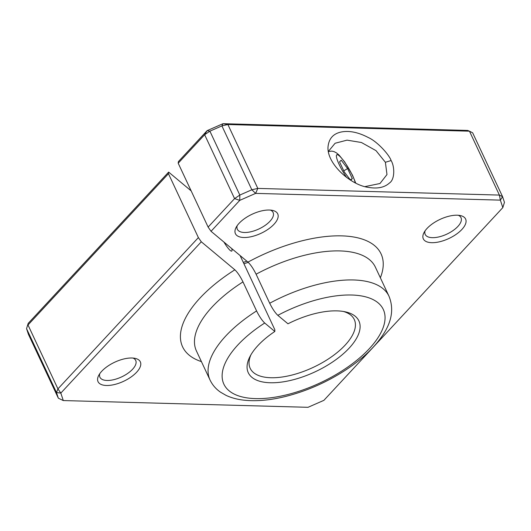 <?xml version="1.0" encoding="UTF-8"?>
<svg xmlns="http://www.w3.org/2000/svg" width="531" height="531" viewBox="0 0 531 531"><rect width="100%" height="100%" fill="white"/><g stroke="black" fill="none" stroke-linecap="round" stroke-linejoin="round"><path stroke-width="0.8" d="M350.5 180.102L344.261 171.905L339.548 161.842L341.221 160.176L347.606 168.573L352.318 178.628L350.287 179.83M347.606 168.573L343.763 170.836M352.318 178.628L350.712 180.235M246.869 261.206A61.078 27.539 -25.1 0 1 243.278 262.347M211.039 231.297L239.766 200.353L255.63 193.384L500.361 200.134L499.392 195.076L502.585 196.696L472.656 132.81L469.464 131.184L499.392 195.076L257.807 188.412L227.879 124.519L469.464 131.184L467.711 130.44L222.987 123.69L207.117 130.653L178.389 161.597L178.197 163.209L208.125 227.095L211.039 231.297L247.97 262.122C250.665 264.684 253.373 268.713 256.095 274.208L269.702 303.247C272.423 308.75 275.131 312.779 277.826 315.334L287.968 323.797A61.078 27.539 154.9 0 1 345.422 311.856A61.078 27.539 154.9 0 1 348.157 349.192A61.078 27.539 154.9 0 1 276.89 382.579A61.078 27.539 154.9 0 1 249.955 356.573A61.078 27.539 154.9 0 1 274.832 331.47L264.71 323.021C262.015 320.458 259.314 316.43 256.586 310.934L242.986 281.895C240.264 276.399 237.556 272.376 234.861 269.814L201.295 241.791L198.382 237.596L168.453 173.703L168.646 172.097L28.176 323.392L26.55 328.649L28.176 323.392M168.646 172.097L191.167 190.894M133.035 358.067A19.76 8.908 -25.1 0 1 135.717 360.463A19.76 8.908 -25.1 0 1 127.745 373.379A19.76 8.908 -25.1 0 1 107.023 380.468A19.76 8.908 -25.1 0 1 99.928 377.229A19.76 8.908 -25.1 0 1 99.801 373.632M270.425 210.084A19.76 8.908 -25.1 0 1 273.107 212.48A19.76 8.908 -25.1 0 1 265.135 225.396A19.76 8.908 -25.1 0 1 244.413 232.492A19.76 8.908 -25.1 0 1 237.317 229.246A19.76 8.908 -25.1 0 1 237.191 225.648M458.319 215.267A19.76 8.908 -25.1 0 1 461.001 217.664A19.76 8.908 -25.1 0 1 453.036 230.58A19.76 8.908 -25.1 0 1 432.314 237.669A19.76 8.908 -25.1 0 1 425.212 234.43A19.76 8.908 -25.1 0 1 425.085 230.832M243.915 263.708A57.487 25.919 154.9 0 0 248.236 262.354M343.431 311.471A57.487 25.919 -25.1 0 1 354.283 319.523A57.487 25.919 -25.1 0 1 313.224 367.379A57.487 25.919 -25.1 0 1 250.174 368.295A57.487 25.919 -25.1 0 1 250.937 354.794M240.092 255.544L274.826 329.698L274.832 331.47M231.715 248.554A11.649 2.144 -120.5 0 1 231.755 251.09A11.649 2.144 -120.5 0 1 223.949 242.07M328.344 151.468L335.107 143.251L347.042 140.144L361.419 142.5L376.001 150.631L385.387 162.274L386.98 174.553L379.984 183.514L365.062 186.593M391.115 160.554C389.263 154.747 377.202 141.452 368.302 137.529C358.538 132.405 349.69 130.526 341.752 131.9C333.415 133.46 328.835 138.465 328.019 146.921C326.744 163.906 351.13 185.458 368.7 187.416C377.674 188.943 384.63 187.443 389.568 182.91C394.971 179.378 394.732 166.422 391.115 160.554L385.387 162.274M502.824 207.608L504.45 202.351L502.585 196.696L500.361 200.134L502.824 207.608L323.883 400.347L308.013 407.31L63.289 400.56L60.826 393.093L201.295 241.791M106.426 385.486A23.351 10.527 154.9 0 0 135.252 373.612A23.351 10.527 154.9 0 0 135.179 358.379A23.351 10.527 154.9 0 0 98.673 375.483A23.351 10.527 154.9 0 0 106.426 385.486M243.815 237.51A23.351 10.527 154.9 0 0 272.642 225.629A23.351 10.527 154.9 0 0 272.562 210.402A23.351 10.527 154.9 0 0 236.063 227.5A23.351 10.527 154.9 0 0 243.815 237.51M431.71 242.687A23.351 10.527 154.9 0 0 460.543 230.812A23.351 10.527 154.9 0 0 460.463 215.586A23.351 10.527 154.9 0 0 423.957 232.684A23.351 10.527 154.9 0 0 431.71 242.687M198.382 237.596L57.932 388.871L60.826 393.093L56.478 392.535L57.932 388.871L28.004 324.985L168.453 173.703M26.55 328.649L56.478 392.535L58.344 398.19L63.289 400.56L58.344 398.19L28.415 334.304L26.55 328.649M178.197 163.209L204.647 134.721L207.117 130.653L209.891 131.164L204.647 134.721L234.576 198.614L239.82 195.056L239.766 200.353L234.576 198.614L208.125 227.095M239.82 195.056L209.891 131.164L221.912 125.893L222.987 123.69L227.879 124.519L221.912 125.893L251.84 189.779L257.807 188.412L255.63 193.384L251.84 189.779L239.82 195.056M346.63 177.467A17.961 3.305 -120.5 0 1 336.448 156.831A17.961 3.305 -120.5 0 1 344.294 161.67A17.961 3.305 -120.5 0 1 355.259 182.79M277.826 315.334A88.02 39.686 -25.1 0 1 384.225 324.129A88.02 39.686 -25.1 0 1 257.031 398.635A88.02 39.686 -25.1 0 1 264.71 323.021M234.861 269.814A109.578 49.41 154.9 0 0 201.415 361.611M380.362 277.786A109.578 49.41 154.9 0 0 349.823 236.448A109.578 49.41 154.9 0 0 247.97 262.122M256.586 310.934A98.799 44.544 154.9 0 0 210.037 380.01C212.4 384.929 215.871 388.971 220.458 392.143L226.053 395.369C231.317 397.819 237.224 399.418 243.782 400.155C256.241 401.509 270.14 400.281 285.499 396.471C306.712 391.088 326.751 382.28 345.608 370.054C362.129 359.202 374.594 347.44 383.004 334.769C391.964 321.321 393.956 308.465 388.977 296.192A98.799 44.544 154.9 0 0 269.702 303.247M256.095 274.208A98.799 44.544 -25.1 0 1 375.377 267.146L388.977 296.192M210.037 380.01L196.437 350.971A98.799 44.544 -25.1 0 1 242.986 281.895M355.704 183.009L352.484 175.144L344.665 161.922L339.03 155.045L336.415 152.848L333.992 151.594L331.789 151.103L328.364 151.554"/></g></svg>
